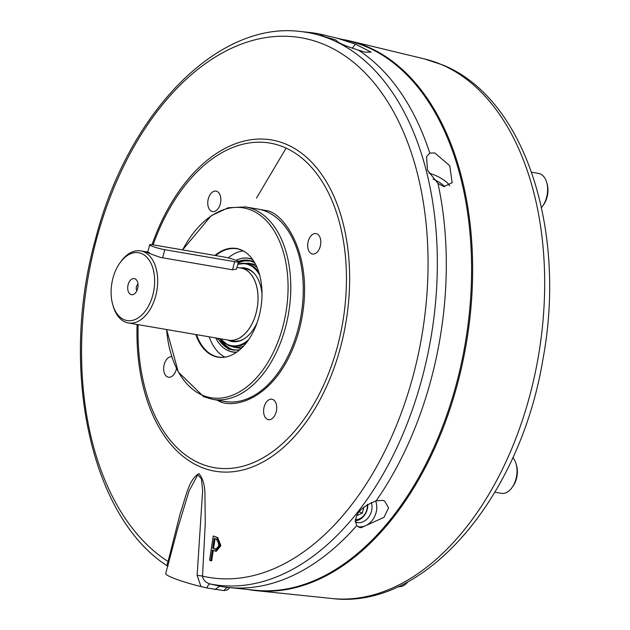 <?xml version="1.0" encoding="UTF-8"?>
<svg xmlns="http://www.w3.org/2000/svg" width="630" height="630" viewBox="0 0 630 630"><rect width="100%" height="100%" fill="white"/><g stroke="black" fill="none" stroke-linecap="round" stroke-linejoin="round"><path stroke-width="0.94" d="M182.613 249.897A96.288 59.598 99.7 0 1 251.724 210.357A96.288 59.598 99.7 0 1 282.901 326.498A96.288 59.598 99.7 0 1 202.529 395.254A96.288 59.598 99.7 0 1 166.603 329.522L178.314 372.031L203.687 396.719L212.523 399.325L224.989 401.46A97.603 60.409 -80.3 0 0 299.675 322.426A97.603 60.409 -80.3 0 0 266.419 211.562A97.603 60.409 -80.3 0 0 257.977 209.073L245.511 206.931A97.603 60.409 99.7 0 1 253.953 209.42A97.603 60.409 99.7 0 1 287.209 320.292A97.603 60.409 99.7 0 1 212.523 399.325M342.129 39.399A279.058 172.73 99.7 0 1 350.178 41.013A279.058 172.73 99.7 0 1 457.656 383.284A279.058 172.73 99.7 0 1 255.93 590.633A279.058 172.73 99.7 0 1 247.81 589.483M398.105 586.695A19.522 12.08 -80.3 0 0 407.98 581.734M494.889 492.235L501.37 493.345A19.522 12.08 -80.3 0 0 512.025 487.557A19.522 12.08 -80.3 0 0 516.088 463.877A19.522 12.08 -80.3 0 0 512.82 457.671M541.485 207.561A19.522 12.08 -80.3 0 0 542.627 206.112A19.522 12.08 -80.3 0 0 546.69 182.424A19.522 12.08 -80.3 0 0 540.256 173.919A19.522 12.08 -80.3 0 0 538.571 173.423L531.586 172.226M512.025 487.557L512.993 486.202A17.081 10.568 -80.3 0 0 516.553 465.476L516.088 463.877M542.627 206.112L543.596 204.75A17.081 10.568 -80.3 0 0 547.147 184.031L546.69 182.424M228.367 587.467L255.071 590.231A278.807 172.573 -80.3 0 0 456.616 383.072A278.807 172.573 -80.3 0 0 349.225 41.108L337.397 38.257L355.454 44.155L371.117 52.125L365.069 52.203L358.25 50.038A280.594 173.683 99.7 0 1 429.802 153.106L434.802 152.94L449.757 165.745L452.159 182.724L443.835 186.582L437.976 183.456A280.594 173.683 99.7 0 1 431.203 378.976A280.594 173.683 99.7 0 1 376.118 500.874L382.473 500.377L384.591 500.976L388.576 507.89L383.961 517.364L360.998 527.759L358.919 527.184L356.738 525.625A280.594 173.683 99.7 0 1 228.367 587.467A280.594 173.683 99.7 0 1 219.697 586.215L210.262 583.986C205.742 582.75 203.159 580.128 202.514 576.127L205.278 523.325L204.963 496.771C205.167 486.36 203.151 478.642 198.93 473.626C188.512 479.674 185.929 497.101 180.196 513.458L168.076 561.487A273.727 169.431 99.7 0 1 96.264 240.195A273.727 169.431 99.7 0 1 324.733 44.746A273.727 169.431 99.7 0 1 413.359 374.905A273.727 169.431 99.7 0 1 202.514 576.127A7.324 0.78 -175.6 0 0 197.119 575.41L202.663 490.187L201.372 478.761L197.749 474.847L188.976 491.172L177.92 527.68L165.721 573.52A31.721 3.607 -165.1 0 0 200.978 586.569L197.119 575.41M229.895 587.625L227.304 590.011L224.138 590.609L206.845 587.963A7.324 2.677 103.1 0 1 210.262 583.986A280.019 173.329 99.7 0 0 422.313 377.37A280.019 173.329 99.7 0 0 300.352 31.5L308.991 32.398A280.594 173.683 99.7 0 1 321.56 34.453L337.397 38.257M437.976 183.456L427.471 170.21L426.565 156.618L429.802 153.106M358.25 50.038C344.901 45.935 337.483 42.612 336.003 40.068L324.474 36.611L320.229 34.634L321.56 34.453M356.738 525.625C353.178 515.687 359.635 507.441 376.118 500.874M357.753 526.546A17.081 13.277 113 0 0 358.502 526.696A17.081 13.277 113 0 0 376.086 512.568A17.081 13.277 113 0 0 375.606 501M168.123 566.087C166.895 566.236 166.879 564.701 168.076 561.487A7.324 2.118 -167.2 0 1 168.777 562.039M355.099 521.829A13.663 10.616 113 0 0 355.541 522.034A13.663 10.616 113 0 0 357.391 522.577A13.663 10.616 113 0 0 371.464 511.276A13.663 10.616 113 0 0 371.259 502.496M138.12 324.639A164.65 101.918 -80.3 0 0 218.389 468.232A164.65 101.918 -80.3 0 0 337.609 345.909A164.65 101.918 -80.3 0 0 290.375 150.263A164.65 101.918 -80.3 0 0 153.09 244.834M367.266 504.606A11.812 9.182 -67 0 1 366.865 509.686A11.812 9.182 -67 0 1 355.218 519.529M355.076 520.892A13.663 10.616 113 0 0 367.227 509.473A13.663 10.616 113 0 0 367.755 504.307M264.159 406.901A10.371 6.418 -80.3 0 0 268.411 419.674A10.371 6.418 -80.3 0 0 276.176 412.004A10.371 6.418 -80.3 0 0 271.916 399.231A10.371 6.418 -80.3 0 0 264.159 406.901M171.809 356.745A10.371 6.418 -80.3 0 0 164.225 364.447A10.371 6.418 -80.3 0 0 168.478 377.212A10.371 6.418 -80.3 0 0 176.243 369.55A10.371 6.418 -80.3 0 0 176.487 368.479M208.302 198.789A10.371 6.418 -80.3 0 0 212.554 211.562A10.371 6.418 -80.3 0 0 220.319 203.892A10.371 6.418 -80.3 0 0 216.059 191.126A10.371 6.418 -80.3 0 0 208.302 198.789M308.235 241.251A10.371 6.418 -80.3 0 0 312.488 254.016A10.371 6.418 -80.3 0 0 320.253 246.354A10.371 6.418 -80.3 0 0 315.992 233.58A10.371 6.418 -80.3 0 0 308.235 241.251M195.788 334.53A55.117 34.114 -80.3 0 0 227.548 356.58A55.117 34.114 -80.3 0 0 259.048 316.37A55.117 34.114 -80.3 0 0 245.44 252.244A55.117 34.114 -80.3 0 0 214.94 255.434M215.72 255.567A54.897 33.981 99.7 0 1 236.967 248.795A54.897 33.981 99.7 0 1 243.172 250.874A54.897 33.981 99.7 0 1 244.29 251.488M209.184 336.822A54.897 33.981 -80.3 0 0 224.902 357.123M226.217 356.911A54.897 33.981 99.7 0 1 224.957 357.115A54.897 33.981 99.7 0 1 218.405 357.013A54.897 33.981 99.7 0 1 196.521 334.656M235.943 260.324A47.431 29.358 99.7 0 1 241.038 258.528A47.431 29.358 99.7 0 1 252.465 259.529A47.431 29.358 99.7 0 1 252.74 259.655M236.904 352.028A47.431 29.358 99.7 0 1 228.233 350.619A47.431 29.358 99.7 0 1 225.493 349.185A47.431 29.358 99.7 0 1 215.736 337.948M236.581 352.257A47.565 29.445 99.7 0 1 228.525 350.8A47.565 29.445 99.7 0 1 225.776 349.366A47.565 29.445 99.7 0 1 225.634 349.272M239.148 350.311L228.595 349.233L217.145 338.192M237.541 261.033L252.102 260.914L254.284 262.017M241.148 348.555A42.769 26.476 99.7 0 1 240.14 348.264M237.746 264.419A41.501 25.688 99.7 0 1 259.741 275.302M227.887 340.058A37.328 23.105 -80.3 0 0 243.314 339.302A37.328 23.105 -80.3 0 0 257.158 322.544M239.912 267.9A36.611 22.664 99.7 0 1 241.062 268.049A36.611 22.664 99.7 0 1 256.079 313.142A36.611 22.664 99.7 0 1 228.682 340.216L233.344 341.019A36.611 22.664 -80.3 0 0 243.755 339.05M254.874 274.176A36.611 22.664 -80.3 0 0 245.716 268.852L241.062 268.049M162.627 257.804L164.776 249.7A9.757 1.11 -165.1 0 1 154.775 247.173A9.757 1.11 -165.1 0 1 149.696 244.786A9.757 1.11 -165.1 0 1 153.476 244.897L223.359 256.882A9.757 1.11 -165.1 0 1 233.368 259.41A9.757 1.11 -165.1 0 1 238.447 261.789L236.494 269.112L232.509 269.79L160.721 257.465C151.728 254.575 139.726 249.472 149.444 252.677M147.113 252.197L147.688 252.331M236.951 267.396L241.054 268.096A36.564 22.633 99.7 0 1 256.048 313.134A36.564 22.633 99.7 0 1 228.69 340.168L128.37 322.969A36.564 22.633 99.7 0 1 113.164 306.101L112.754 304.684A34.406 21.294 99.7 0 1 112.951 278.176A34.406 21.294 99.7 0 1 119.913 262.938A34.406 21.294 99.7 0 1 146.475 256.882A34.406 21.294 99.7 0 1 152.806 295.108A34.406 21.294 99.7 0 1 132.631 320.347A34.406 21.294 99.7 0 1 112.754 304.684M119.913 262.938L120.771 261.733A36.564 22.633 99.7 0 1 140.726 250.898A36.564 22.633 99.7 0 1 155.728 295.927A36.564 22.633 99.7 0 1 128.37 322.969M138.001 284.209A3.843 2.378 -80.3 0 0 136.458 286.697A3.843 2.378 -80.3 0 0 136.899 290.65M134.962 278.799A8.174 5.056 -80.3 0 0 128.142 284.634A8.174 5.056 -80.3 0 0 130.788 294.493A8.174 5.056 -80.3 0 0 133.914 294.21A8.174 5.056 -80.3 0 0 137.86 287.5A8.174 5.056 -80.3 0 0 136.371 279.862A8.174 5.056 -80.3 0 0 134.962 278.799M164.776 249.7L234.667 261.686L232.509 269.79M238.447 261.789A9.757 1.11 -165.1 0 1 234.667 261.686M228.682 340.216A36.611 22.664 99.7 0 1 227.556 339.972M262.017 294.202A37.328 23.105 -80.3 0 0 254.552 273.79A37.328 23.105 -80.3 0 0 240.25 267.939M248.716 339.601A41.501 25.688 99.7 0 1 220.807 339.224A41.501 25.688 99.7 0 1 220.413 338.751M254.544 264.285A42.769 26.476 99.7 0 1 255.591 264.34M241.195 258.497A47.565 29.445 99.7 0 1 241.361 258.457A47.565 29.445 99.7 0 1 252.512 259.332M243.125 250.85A54.897 33.981 -80.3 0 0 228.17 257.922M215.074 538.548L213.601 548.281L215.932 549.25M356.493 515.805L362.305 513.143L359.092 511.78M362.305 513.143L363.959 506.945M213.601 548.281L212.649 548.116L214.121 538.39L216.46 539.359C219.823 544.194 219.327 547.438 214.98 549.092L212.649 548.116M215.421 549.218L215.862 549.242M216.744 537.453L213.239 535.988L209.577 560.227L210.735 560.708L212.357 550.029L216.255 551.345L220.894 545.619L217.704 537.618L216.744 537.453L219.941 545.454L215.302 551.179M213.31 550.187L211.696 560.873L210.735 560.708M213.239 535.988L217.704 537.618M444.583 186.74A13.663 4.245 24.7 0 0 432.967 179.093M206.845 587.963L200.978 586.569M214.948 589.57L219.697 586.215M449.623 185.811A17.081 5.308 24.7 0 0 428.833 173.108M224.138 590.609A7.324 6.639 91.9 0 1 227.8 587.404M352.233 48.242L355.454 44.155M256.505 198.056L286.114 148.121M529.956 394.939A273.963 169.58 99.7 0 1 331.908 598.5C425.368 610.265 520.096 497.031 542.816 359.95C567.142 231.163 525.27 98.13 442.654 64.945L424.431 58.913A273.963 169.58 99.7 0 1 441.26 64.48A273.963 169.58 99.7 0 1 529.956 394.939M217.059 400.042C232.746 410.941 279.917 399.373 299.337 329.655C317.197 259.269 285.13 214.042 267.419 210.751L250.291 207.758M237.786 264.261A41.95 25.964 99.7 0 1 250.756 264.994A41.95 25.964 99.7 0 1 258.883 272.333M237.801 264.214L248.259 263.206A42.604 26.373 99.7 0 1 251.945 264.293A42.604 26.373 99.7 0 1 252.827 264.702A42.604 26.373 99.7 0 1 257.142 267.632M246.913 342.121A41.95 25.964 99.7 0 1 227.58 344.744A41.95 25.964 99.7 0 1 221.209 339.688A41.95 25.964 99.7 0 1 221.012 339.452A45.392 28.098 99.7 0 0 231.596 349.146A45.392 28.098 99.7 0 0 235.045 350.209M152.019 244.684A168.013 103.997 99.7 0 1 292.155 147.129A168.013 103.997 99.7 0 1 340.625 346.925A168.013 103.997 99.7 0 1 218.736 471.712A168.013 103.997 99.7 0 1 137.088 324.466M239.707 349.847L233.037 349.989A45.502 28.169 99.7 0 1 229.1 348.831A45.502 28.169 99.7 0 1 218.019 338.341M233.99 350.123A45.502 28.169 99.7 0 1 231.005 349.154A45.502 28.169 99.7 0 1 219.925 338.664M238.227 262.623A45.502 28.169 99.7 0 1 249.362 260.474M238.069 263.198A45.392 28.098 99.7 0 1 250.386 260.741M243.708 345.964A42.604 26.373 99.7 0 1 233.856 347.185L241.258 348.453M238.227 261.45A45.502 28.169 99.7 0 1 248.417 260.284A45.502 28.169 99.7 0 1 252.228 261.395M233.856 347.185L228.477 345.429L220.807 339.224M424.431 58.913L350.178 41.013M300.352 31.5C216.775 20.869 127.26 114.243 95.39 239.526C59.22 369.33 90.586 517.175 167.438 565.96L167.682 566.142M245.44 252.244L243.172 250.874M254.662 262.647L248.417 260.284M145.932 251.787L140.726 250.898M149.696 244.786L147.664 252.417M248.259 263.206L255.662 264.474M227.548 356.58L224.957 357.115M245.511 206.931L228.218 207.743L211.184 215.736L182.582 249.889M331.908 598.5L255.93 590.633"/></g></svg>
